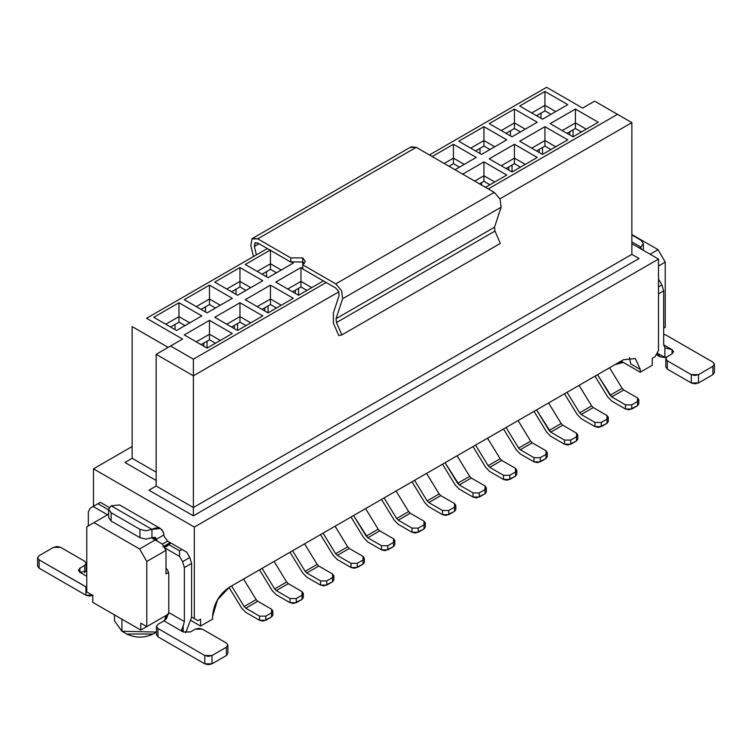 <?xml version="1.0" encoding="UTF-8"?>
<svg xmlns="http://www.w3.org/2000/svg" width="752" height="752" viewBox="0 0 752 752"><rect width="100%" height="100%" fill="white"/><g stroke="black" fill="none" stroke-linecap="round" stroke-linejoin="round"><path stroke-width="1.13" d="M617.458 114.332L631.859 122.651L617.458 114.332L488.264 188.921L617.458 114.332L594.644 101.163L617.458 114.332M326.171 282.508L193.377 359.174L193.377 375.812L338.814 291.842L193.377 375.812L193.377 359.174L170.563 346.005L156.153 354.324L193.377 375.812L193.377 507.525L631.859 254.364L631.859 122.651L631.859 254.364L639.068 258.519L631.859 254.364L193.377 507.525L193.377 375.812L156.153 354.324L170.563 346.005L193.377 359.174L326.171 282.508L323.407 280.91L298.553 295.263L275.74 282.094L300.96 267.533L303.112 268.774L300.96 267.533L275.74 282.094L298.553 295.263L323.407 280.91L335.712 288.016L326.171 282.508M499.92 198.829L631.859 122.651L499.92 198.829M582.631 108.1L594.644 101.163L582.631 108.1L546.619 87.298L429.43 154.959L546.619 87.298L582.631 108.1M432.193 156.548L453.447 144.281L476.26 157.45L455.007 169.717L476.26 157.45L453.447 144.281L432.193 156.548M462.687 174.154L483.94 161.887L506.754 175.056L485.501 187.333L506.754 175.056L483.94 161.887L462.687 174.154M537.248 122.238L512.037 136.798L489.223 123.619L514.434 109.068L537.248 122.238L514.434 109.068L489.223 123.619L512.037 136.798L537.248 122.238M567.751 139.844L542.53 154.404L519.717 141.235L544.937 126.674L567.751 139.844L544.937 126.674L519.717 141.235L542.53 154.404L567.751 139.844M567.751 104.631L542.53 119.192L519.717 106.013L544.937 91.462L567.751 104.631L544.937 91.462L519.717 106.013L542.53 119.192L567.751 104.631M598.244 122.238L573.033 136.798L550.22 123.619L575.43 109.068L598.244 122.238L575.43 109.068L550.22 123.619L573.033 136.798L598.244 122.238M537.248 157.45L512.037 172.011L489.223 158.841L514.434 144.281L537.248 157.45L514.434 144.281L489.223 158.841L512.037 172.011L537.248 157.45M506.754 139.844L481.543 154.404L458.729 141.235L483.94 126.674L506.754 139.844L483.94 126.674L458.729 141.235L481.543 154.404L506.754 139.844M333.38 323.153L333.38 312.907L333.38 323.153M146.555 318.275L182.576 339.067L170.563 346.005L182.576 339.067L146.555 318.275L267.336 248.536L146.555 318.275M304.447 263.444L302.755 262.053L291.127 261.856L293.271 263.097L268.06 277.657L245.246 264.478L270.1 250.134L267.336 248.536L270.1 250.134L245.246 264.478L268.06 277.657L293.271 263.097L291.127 261.856L302.755 262.053L304.447 263.444M201.78 315.915L176.57 330.476L153.756 317.306L178.967 302.746L201.78 315.915L178.967 302.746L153.756 317.306L176.57 330.476L201.78 315.915M232.283 333.521L207.063 348.082L184.249 334.913L209.47 320.352L232.283 333.521L209.47 320.352L184.249 334.913L207.063 348.082L232.283 333.521M232.283 298.309L207.063 312.87L184.249 299.7L209.47 285.14L232.283 298.309L209.47 285.14L184.249 299.7L207.063 312.87L232.283 298.309M262.777 315.915L237.566 330.476L214.752 317.306L239.963 302.746L262.777 315.915L239.963 302.746L214.752 317.306L237.566 330.476L262.777 315.915M262.777 280.703L237.566 295.263L214.752 282.094L239.963 267.533L262.777 280.703L239.963 267.533L214.752 282.094L237.566 295.263L262.777 280.703M293.271 298.309L268.06 312.87L245.246 299.7L270.457 285.14L293.271 298.309L270.457 285.14L245.246 299.7L268.06 312.87L293.271 298.309M410.404 147.383L416.223 147.336L494.261 192.39L500.089 199.167L501.123 207.204L494.525 227.217L494.966 231.061L500.343 243.422L494.966 231.061L494.525 227.217L501.123 207.204L500.089 199.167L494.271 192.39L416.223 147.336L411.128 146.828L252.644 238.328L257.739 238.835L251.911 238.892L250.877 245.725L253.462 256.554L250.877 245.725L251.911 238.892L252.644 238.328M444.197 163.485L453.447 158.146L453.447 144.281L453.447 158.146L464.247 164.387L453.447 158.146L444.197 163.485M474.691 181.091L483.94 175.752L483.94 161.887L483.94 175.752L494.75 181.993L483.94 175.752L474.691 181.091M501.227 130.557L514.434 122.933L514.434 109.068L514.434 122.933L525.244 129.165L514.434 122.933L501.227 130.557M531.73 148.163L544.937 140.539L544.937 126.674L544.937 140.539L555.737 146.781L544.937 140.539L531.73 148.163M531.73 112.95L544.937 105.327L544.937 91.462L544.937 105.327L555.737 111.559L544.937 105.327L531.73 112.95M562.223 130.557L575.43 122.933L575.43 109.068L575.43 122.933L586.24 129.165L575.43 122.933L562.223 130.557M501.227 165.769L514.434 158.146L514.434 144.281L514.434 158.146L525.244 164.387L514.434 158.146L501.227 165.769M470.733 148.163L483.94 140.539L483.94 126.674L483.94 140.539L494.75 146.781L483.94 140.539L470.733 148.163M156.153 354.324L156.153 486.027L193.377 507.525L193.377 515.834L639.068 258.519L193.377 515.834L148.952 490.191L193.377 515.834L193.377 507.525L156.153 486.027L156.153 354.324M338.776 335.533L333.399 323.191L338.776 335.533L341.859 334.922L336.473 322.561L336.031 318.716L342.639 298.704L341.596 290.667L335.777 283.889L302.755 264.826L302.755 268.99L323.407 280.91L302.755 268.99L302.755 264.826L305.246 261.367L302.755 257.898L290.751 257.898L290.761 262.063L290.751 257.898L257.739 238.835L416.223 147.336L257.739 238.835L290.751 257.898L302.755 257.898L302.755 264.826L335.777 283.889L494.261 192.39L335.777 283.889L341.596 290.667L342.639 298.704L501.123 207.204L342.639 298.704L336.031 318.716L494.525 227.217L336.031 318.716L336.473 322.561L494.966 231.061L336.473 322.561L341.859 334.922L500.343 243.422L341.859 334.922L338.776 335.533M335.712 288.016L338.626 291.4L339.143 295.423L333.38 312.907L339.143 295.423L338.626 291.4L335.712 288.016M132.145 326.594L168.166 347.386L132.145 326.594L132.145 458.306L132.145 326.594M287.753 289.022L300.96 281.398L300.96 267.533L300.96 281.398L311.76 287.631L300.96 281.398L287.753 289.022M270.457 249.927L270.457 263.792L281.267 270.024L270.457 263.792L270.457 249.927M257.25 271.416L270.457 263.792L270.457 269.338L276.463 272.797L270.457 269.338L270.457 263.792L257.25 271.416M256.376 254.872L254.364 246.477L254.89 243.056L257.795 243.028L267.336 248.536L257.795 243.028L255.248 242.774L254.364 246.477L259.064 243.761L254.364 246.477L256.376 254.872M270.1 250.134L290.751 262.053L270.1 250.134M165.76 324.234L178.967 316.611L178.967 302.746L178.967 316.611L189.777 322.852L178.967 316.611L165.76 324.234M196.263 341.84L209.47 334.217L209.47 320.352L209.47 334.217L220.27 340.459L209.47 334.217L196.263 341.84M196.263 306.628L209.47 299.005L209.47 285.14L209.47 299.005L220.27 305.246L209.47 299.005L196.263 306.628M226.756 324.234L239.963 316.611L239.963 302.746L239.963 316.611L250.773 322.852L239.963 316.611L226.756 324.234M226.756 289.022L239.963 281.398L239.963 267.533L239.963 281.398L250.773 287.631L239.963 281.398L226.756 289.022M257.25 306.628L270.457 299.005L270.457 285.14L270.457 299.005L281.267 305.246L270.457 299.005L257.25 306.628M658.517 259.073L631.859 243.686L658.517 259.073L658.517 350.582L658.517 259.073L194.336 527.067L658.517 259.073M132.145 446.519L93.483 468.844L194.336 527.067L93.483 468.844L132.145 446.519M156.153 480.481L124.935 462.461L156.153 480.481M449 166.258L453.447 163.692L453.447 158.146L453.447 163.692L459.444 167.16L453.447 163.692L449 166.258M479.494 183.864L483.94 181.298L483.94 175.752L483.94 181.298L489.947 184.766L483.94 181.298L479.494 183.864M506.03 133.33L514.434 128.479L514.434 122.933L514.434 128.479L520.44 131.938L514.434 128.479L506.03 133.33M536.533 150.936L544.937 146.085L544.937 140.539L544.937 146.085L550.934 149.554L544.937 146.085L536.533 150.936M536.533 115.723L544.937 110.873L544.937 105.327L544.937 110.873L550.934 114.332L544.937 110.873L536.533 115.723M567.027 133.33L575.43 128.479L575.43 122.933L575.43 128.479L581.437 131.938L575.43 128.479L567.027 133.33M506.03 168.542L514.434 163.692L514.434 158.146L514.434 163.692L520.44 167.16L514.434 163.692L506.03 168.542M475.537 150.936L483.94 146.085L483.94 140.539L483.94 146.085L489.947 149.554L483.94 146.085L475.537 150.936M156.153 486.027L148.952 490.191L156.153 486.027M132.145 458.306L156.153 472.171L132.145 458.306L124.935 462.461L132.145 458.306M292.556 291.795L300.96 286.944L300.96 281.398L300.96 286.944L306.957 290.404L300.96 286.944L292.556 291.795M262.053 274.189L270.457 269.338L262.053 274.189M170.563 327.007L178.967 322.157L178.967 316.611L178.967 322.157L184.973 325.625L178.967 322.157L170.563 327.007M201.066 344.613L209.47 339.763L209.47 334.217L209.47 339.763L215.467 343.232L209.47 339.763L201.066 344.613M201.066 309.401L209.47 304.551L209.47 299.005L209.47 304.551L215.467 308.019L209.47 304.551L201.066 309.401M231.56 327.007L239.963 322.157L239.963 316.611L239.963 322.157L245.97 325.625L239.963 322.157L231.56 327.007M231.56 291.795L239.963 286.944L239.963 281.398L239.963 286.944L245.97 290.404L239.963 286.944L231.56 291.795M262.053 309.401L270.457 304.551L270.457 299.005L270.457 304.551L276.463 308.019L270.457 304.551L262.053 309.401M93.483 506.275L93.483 468.844L93.483 506.275M630.665 363.752L629.527 357.538L630.665 363.893L640.272 369.439L635.346 358.554L623.455 359.729L229.398 587.237C219.123 594.249 213.521 603.95 212.59 616.358L212.59 619.131L200.587 626.059L200.587 619.131L197.945 620.654L191.581 616.978L197.945 620.654L191.581 616.978L194.336 618.576L194.336 527.067L194.336 618.576L197.945 620.654L200.587 619.131L200.587 626.059L212.59 619.131L212.59 616.358L217.516 599.786L229.398 587.237L623.455 359.729L635.346 358.554L640.272 369.439L640.272 372.212L652.275 365.275L652.275 358.347L654.917 356.824L658.517 350.582L654.917 356.824L652.275 358.347L652.275 365.275L640.272 372.212L621.058 361.12L640.272 372.212L640.272 369.439L630.665 363.893L630.655 363.244M665.238 327.289L665.238 262.128L658.517 266.011L665.238 262.128L665.238 327.289L663.678 328.192L665.238 327.289M200.587 626.059L191.271 620.682L200.587 626.059M168.608 614.017L140.793 630.082L92.759 602.352L140.793 630.082L168.608 614.017M92.759 595.415L86.762 591.956L86.762 526.795L86.762 591.956L92.759 595.415L92.759 602.352L92.759 595.415M166.004 573.926L168.608 572.422L166.004 573.926L166.004 550.361L146.79 561.453L146.79 626.613L140.793 623.145L140.793 630.082L140.793 623.145L146.79 626.613L146.79 561.453L139.59 548.969L93.962 522.631L86.762 526.795L108.645 514.152L93.962 522.631L139.59 548.969L146.79 561.453L166.004 550.361L166.004 573.926M449.48 165.976L449.48 166.53L449.48 165.976M481.543 185.039L481.543 182.689L481.543 185.039M510.476 130.763L510.476 135.896L510.476 130.763M539.287 152.534L539.287 149.338L539.287 152.534M542.53 154.404L542.53 147.467L542.53 154.404M540.97 113.157L540.97 118.29L540.97 113.157M569.79 134.928L569.79 131.732L569.79 134.928M573.033 136.798L573.033 129.861L573.033 136.798M508.794 170.14L508.794 166.953L508.794 170.14M512.037 172.011L512.037 165.073L512.037 172.011M479.973 148.37L479.973 153.502L479.973 148.37M295.31 293.393L295.31 290.197L295.31 293.393M298.553 295.263L298.553 288.326L298.553 295.263M266.499 271.622L266.499 276.755L266.499 271.622M175.009 324.441L175.009 329.573L175.009 324.441M203.82 346.211L203.82 343.025L203.82 346.211M207.063 348.082L207.063 341.154L207.063 348.082M205.503 306.835L205.503 311.967L205.503 306.835M234.323 328.605L234.323 325.419L234.323 328.605M237.566 330.476L237.566 323.539L237.566 330.476M236.006 289.229L236.006 294.361L236.006 289.229M264.817 310.999L264.817 307.803L264.817 310.999M268.06 312.87L268.06 305.932L268.06 312.87M631.859 234.539L658.038 249.655L665.238 262.128L658.038 249.655L650.113 254.223L658.038 249.655L631.859 234.539M658.874 279.669L661.92 284.942L663.678 290.855L663.678 344.83L663.678 290.855L658.517 293.835L663.678 290.855L661.92 284.942L658.517 286.907L661.92 284.942L658.874 279.669M618.67 362.492L622.205 361.778L618.67 362.492M114.483 614.892L114.483 620.861L121.937 631.257L121.937 619.197L121.937 631.257L156.463 632.056L121.937 631.257L126.74 634.03L121.937 631.257L126.74 634.03L153.154 634.03C144.346 638.147 135.548 638.147 126.74 634.03L126.703 634.011M162.968 546.807L170.168 542.643L167.564 541.139L164.171 536.411L167.564 541.139L162.404 544.119L166.004 550.361L162.404 544.119L155.194 539.964L139.59 548.969L155.194 539.964L151.584 537.877L162.404 544.119L167.564 541.139L181.975 549.458L179.568 550.849L179.568 556.395L164.444 547.653L179.568 556.395L182.614 561.669L179.568 556.395L179.568 550.849L168.768 544.608L164.303 547.409M166.004 568.08L167.705 570.176L168.768 573.72L168.768 612.542L184.372 621.556L184.372 567.581L182.614 561.669L184.372 567.581L184.372 621.556L168.768 612.542L168.768 573.72L167.705 570.176L166.004 568.08M157.112 541.073L151.951 537.671L157.112 541.073M107.527 514.8L93.126 506.481L90.08 508.239L88.322 512.121L88.322 525.892L88.322 512.121L90.08 508.239L93.126 506.481L107.527 514.8M186.778 552.231L189.814 557.505L191.581 563.427L191.581 617.392L191.581 563.427L184.372 567.581L191.581 563.427L189.814 557.505L182.614 561.669L189.814 557.505L186.778 552.231L181.975 549.458L186.778 552.231M639.397 248.038L640.864 247.088L631.859 241.89L640.864 247.088L639.397 248.038M666.573 357.125L664.157 357.482L659.993 356.758L657.098 353.036L664.881 357.36L664.881 347.8L663.678 344.83L664.881 347.8L672.081 349.68L673.576 351.757L672.081 353.835L667.287 356.608L665.793 358.695L667.287 360.772L691.295 374.637L694.895 375.492L698.505 374.637L712.905 366.318L714.4 364.241L712.905 362.154L666.084 335.119L663.678 334.349L666.084 335.119L712.905 362.154L714.4 364.241L712.905 366.318L698.505 374.637L691.295 374.637L667.287 360.772L665.793 358.695L667.287 356.608L672.081 353.835L672.081 349.68L664.881 347.8L664.881 357.36L666.601 357.097M615.916 364.391L623.333 362.436L615.916 364.391M408.646 511.567L396.642 518.504L384.075 497.937L396.642 518.504L408.646 511.576L396.078 491.009L408.646 511.576L410.272 513.24L424.025 521.174L410.272 513.24L398.269 520.168L396.642 518.504L398.269 520.168L412.021 528.111L398.269 520.168L410.272 513.24L408.646 511.576M381.518 499.413L394.208 520.168L398.269 524.332L412.021 532.266L412.021 528.111L412.021 532.266L398.269 524.332L394.208 520.168L381.518 499.413M549.129 430.464L561.133 423.536L548.565 402.969L561.133 423.536L562.759 425.2L576.511 433.143L562.759 425.2L561.133 423.536L549.129 430.464L536.552 409.906L550.755 432.137L549.129 430.464M567.628 444.977L564.508 444.235L550.755 436.292L546.695 432.127L534.005 411.372L546.695 432.127L550.755 436.292L564.508 444.235L564.508 440.07L550.755 432.137L562.759 425.2L550.755 432.137L564.508 440.07L570.749 440.07L576.511 436.743L576.511 433.143L577.809 434.947L576.511 436.743L576.511 440.907L577.809 439.102L576.511 440.907L568.305 444.949M366.149 536.11L378.153 529.182L365.575 508.615L378.153 529.182L379.779 530.846L393.531 538.789L379.779 530.846L378.153 529.182L366.149 536.11L353.572 515.552L367.766 537.774L366.149 536.11M384.648 550.624L381.527 549.872L367.766 541.938L363.714 537.774L351.024 517.019L363.714 537.774L367.766 541.938L381.527 549.872L381.527 545.717L367.766 537.774L379.779 530.846L367.766 537.774L381.527 545.717L387.769 545.717L393.531 542.389L393.531 538.789L394.819 540.585L393.531 542.389L393.531 546.554L394.819 544.749L393.531 546.554L385.325 550.596M427.136 500.898L439.149 493.961L426.572 473.403L439.149 493.961L440.766 495.634L454.528 503.567L440.766 495.634L439.149 493.961L427.136 500.898L414.568 480.331L427.136 500.898L428.762 502.562L427.136 500.898M445.635 515.411L442.514 514.659L428.762 506.716L424.711 502.562L412.021 481.806L424.711 502.562L428.762 506.716L442.514 514.659L442.514 510.505L428.762 502.562L440.766 495.634L428.762 502.562L442.514 510.505L448.756 510.505L454.528 507.177L454.528 503.567L455.815 505.372L454.528 507.177L454.528 511.332L455.815 509.536L454.528 511.332L446.321 515.374M457.639 483.292L469.643 476.354L457.075 455.797L469.643 476.354L471.269 478.018L485.021 485.961L471.269 478.018L469.643 476.354L457.639 483.292L445.062 462.724L459.256 484.955L457.639 483.292M459.265 489.11L455.204 484.946L442.514 464.2L455.204 484.946L459.256 489.11L473.017 497.053L473.017 492.898L459.256 484.955L471.269 478.018L459.256 484.955L473.017 492.898L479.259 492.898L485.021 489.571L485.021 485.961L486.318 487.766L485.021 489.571L485.021 493.726L486.318 491.921L485.021 493.726L476.815 497.768M518.636 448.07L506.058 427.512L518.636 448.07L530.639 441.142L518.062 420.575L530.639 441.142L532.256 442.806L546.018 450.749L532.256 442.806L520.252 449.743L518.636 448.07L520.252 449.743L534.005 457.677L520.252 449.743L532.256 442.806L530.639 441.142L518.636 448.07M503.511 428.988L516.201 449.734L520.252 453.898L534.005 461.841L534.005 457.677L534.005 461.841L520.252 453.898L516.201 449.734L503.511 428.988M579.623 412.857L567.055 392.3L579.623 412.857L591.636 405.93L579.059 385.362L591.636 405.93L593.253 407.593L607.005 415.536L593.253 407.593L581.249 414.521L579.623 412.857L581.249 414.521L595.001 422.464L581.249 414.521L593.253 407.593L591.636 405.93L579.623 412.857M564.498 393.766L577.188 414.521L581.249 418.685L595.001 426.628L595.001 422.464L595.001 426.628L581.249 418.685L577.188 414.521L564.498 393.766M488.133 465.685L500.146 458.748L487.569 438.19L500.146 458.748L501.763 460.412L515.515 468.355L501.763 460.412L500.136 458.748L488.133 465.685L475.565 445.118L488.133 465.685L489.759 467.349L488.133 465.685M506.632 480.19L503.511 479.447L489.759 471.504L485.698 467.34L473.008 446.594L485.698 467.34L489.759 471.504L503.511 479.447L503.511 475.292L489.759 467.349L501.763 460.412L489.759 467.349L503.511 475.292L509.753 475.292L515.515 471.965L515.515 468.355L516.812 470.16L515.515 471.965L515.515 476.119L516.812 474.315L515.515 476.119L507.309 480.161M623.756 389.987L637.508 397.93L623.756 389.987L622.13 388.323L623.756 389.987L611.743 396.915L597.549 374.693L610.126 395.251L622.13 388.323L609.552 367.756L622.13 388.323L610.126 395.251L611.743 396.915L623.756 389.987M628.625 409.765L625.495 409.022L611.743 401.079L607.691 396.915L595.001 376.16L607.691 396.915L611.743 401.079L625.495 409.022L625.495 404.858L611.743 396.915L625.495 404.858L631.746 404.858L637.508 401.53L637.508 397.93L638.796 399.726L637.508 401.53L637.508 405.695L638.796 403.89L637.508 405.695L629.302 409.737M241.721 608.199L229.04 587.453L241.721 608.199L245.782 612.363L259.534 620.306L259.534 616.142L245.782 608.208L244.156 606.544L231.588 585.977L244.156 606.544L256.169 599.607L243.592 579.049L256.169 599.607L257.786 601.271L271.538 609.214L257.786 601.271L245.782 608.208L259.534 616.142L259.534 620.306L245.782 612.363L241.721 608.199M335.646 553.716L323.078 533.159L335.646 553.716L347.659 546.789L335.082 526.221L347.659 546.789L349.276 548.452L363.037 556.395L349.276 548.452L337.272 555.38L335.646 553.716L337.272 555.38L351.024 563.323L337.272 555.38L349.276 548.452L347.659 546.789L335.646 553.716M320.531 534.625L333.211 555.38L337.272 559.544L351.024 567.487L351.024 563.323L351.024 567.487L337.272 559.544L333.211 555.38L320.531 534.625M272.224 590.593L259.534 569.837L272.224 590.593L276.275 594.757L290.028 602.7L290.028 598.536L276.275 590.602L274.659 588.929L262.081 568.371L274.659 588.929L286.662 582.001L274.085 561.434L286.662 582.001L288.289 583.665L302.041 591.608L288.289 583.665L276.275 590.602L290.028 598.536L290.028 602.7L276.275 594.757L272.224 590.593M305.152 571.323L292.575 550.765L305.152 571.323L317.156 564.395L304.588 543.828L317.156 564.395L318.782 566.059L332.534 574.002L318.782 566.059L306.778 572.986L305.152 571.323L306.778 572.986L320.531 580.929L306.778 572.986L318.782 566.059L317.156 564.395L305.152 571.323M290.028 552.231L302.718 572.986L306.778 577.151L320.531 585.094L320.531 580.929L320.531 585.094L306.778 577.151L302.718 572.986L290.028 552.231M157.958 624.329L163.964 620.861L168.768 612.542L166.455 618.614L163.964 620.861L183.168 631.953L183.168 625.918L184.372 621.556L183.168 625.918L183.168 631.953L163.964 620.861L157.958 624.329L156.463 626.407L157.958 624.329M185.669 632.742L191.581 617.392L185.669 632.742M164.171 536.411L163.898 534.935L156.604 539.146L156.961 540.566L155.354 537.342L151.951 537.671L156.604 539.146L163.898 534.935L164.171 536.411M108.73 509.95L97.929 503.708L93.126 506.481L100.326 502.317L109.228 507.459L100.326 502.317L97.929 503.708L108.73 509.95M108.608 514.18L108.645 511.219M79.919 572.338L79.919 568.174L78.424 570.26L79.919 568.174L79.919 572.338L78.424 570.26L79.919 572.338L86.762 576.286L79.919 572.338L86.762 571.05M151.951 529.352L160.449 528.515L163.203 531.871L163.898 534.935C162.639 528.036 158.653 526.174 151.951 529.352L151.951 537.671L145.954 539.109L139.947 537.671L111.136 521.042L108.645 517.573L111.136 521.042L139.947 537.671L145.954 539.109L151.951 537.671L151.951 529.352L111.136 505.786L151.951 529.352L145.954 530.79L139.947 529.352L145.954 530.79L151.951 529.352M119.624 504.949L111.136 505.786L119.634 504.949L160.449 528.515M170.864 543.066L168.768 544.608L179.568 550.849L181.975 549.458L170.817 543.019M640.864 248.884L640.864 247.088L643.355 243.62L640.864 240.151L631.859 234.953L640.864 240.151L643.355 243.62L640.864 247.088L640.864 248.884M663.678 344.83L672.081 349.68L672.081 353.835M714.4 372.56L712.905 374.637L698.505 382.956L694.895 383.811L691.295 382.956L667.287 369.091L665.793 367.014L667.287 369.091L667.287 360.772L667.287 369.091L691.295 382.956L691.295 374.637L691.295 382.956L698.505 382.956L698.505 374.637L698.505 382.956L712.905 374.637L712.905 366.318L712.905 374.637L714.4 372.56L714.4 364.241M640.864 248.47L642.556 249.861M415.142 533.018L412.021 532.266L418.262 532.266L418.262 528.111L424.025 524.783L424.025 528.938L425.322 527.143L424.025 528.938L415.818 532.989M418.262 528.111L412.021 528.111L418.262 528.111L418.262 532.266L424.025 528.938L424.025 521.174L425.322 522.978L424.025 524.783L418.262 528.111M564.508 444.235L570.749 444.235L570.749 440.07L564.508 440.07L564.508 444.235M381.527 549.872L387.769 549.872L387.769 545.717L381.527 545.717L381.527 549.872M442.514 514.659L448.756 514.659L448.756 510.505L442.514 510.505L442.514 514.659M476.138 497.805L473.017 497.053L459.256 489.11M473.017 497.053L479.259 497.053L479.259 492.898L473.017 492.898L473.017 497.053M537.125 462.583L534.005 461.841L540.256 461.841L540.256 457.677L546.018 454.349L546.018 458.513L547.306 456.708L546.018 458.513L537.812 462.555M540.256 457.677L534.005 457.677L540.256 457.677L540.256 461.841L546.018 458.513L546.018 450.749L547.306 452.554L546.018 454.349L540.256 457.677M598.122 427.371L595.001 426.628L601.243 426.628L601.243 422.464L607.005 419.137L607.005 423.301L608.302 421.496L607.005 423.301L598.799 427.343M601.243 422.464L595.001 422.464L601.243 422.464L601.243 426.628L607.005 423.301L607.005 415.536L608.302 417.332L607.005 419.137L601.243 422.464M503.511 479.447L509.753 479.447L509.753 475.292L503.511 475.292L503.511 479.447M625.495 409.022L631.746 409.022L631.746 404.858L625.495 404.858L625.495 409.022M262.655 621.049L259.534 620.306L265.776 620.306L265.776 616.142L271.538 612.824L271.538 616.978L272.835 615.174L271.538 616.978L263.332 621.02M265.776 616.142L259.534 616.142L265.776 616.142L265.776 620.306L271.538 616.978L271.538 609.214L272.835 611.019L271.538 612.824L265.776 616.142M244.156 606.535L245.782 608.208L257.786 601.271L256.169 599.607L244.156 606.544M354.145 568.23L351.024 567.487L357.266 567.487L357.266 563.323L363.037 559.996L363.037 564.16L364.325 562.355L363.037 564.16L354.831 568.202M357.266 563.323L351.024 563.323L357.266 563.323L357.266 567.487L363.037 564.16L363.037 556.395L364.325 558.191L363.037 559.996L357.266 563.323M293.158 603.442L290.028 602.7L296.279 602.7L296.279 598.536L302.041 595.208L302.041 599.372L303.329 597.567L302.041 599.372L293.835 603.414M296.279 598.536L290.028 598.536L296.279 598.536L296.279 602.7L302.041 599.372L302.041 591.608L303.329 593.413L302.041 595.208L296.279 598.536M274.659 588.929L276.275 590.602L288.289 583.665L286.662 582.001L274.659 588.929M323.651 585.836L320.531 585.094L326.772 585.094L326.772 580.929L332.534 577.602L332.534 581.766L333.832 579.961L332.534 581.766L324.328 585.808M326.772 580.929L320.531 580.929L326.772 580.929L326.772 585.094L332.534 581.766L332.534 574.002L333.832 575.806L332.534 577.602L326.772 580.929M227.884 653.441L226.399 655.518L211.989 663.837L208.389 664.702L204.788 663.837L157.958 636.803L156.463 634.726L157.958 636.803L157.958 628.484L156.463 626.407L157.958 628.484L204.788 655.518L208.389 656.383L211.989 655.518L226.399 647.199L227.884 645.122L226.399 643.045L202.382 629.18L198.782 628.315L195.182 629.18L190.378 631.953L183.168 631.953L190.378 631.953L195.182 629.18L202.382 629.18L226.399 643.045L227.884 645.122L226.399 647.199L226.399 655.518L227.884 653.441L227.884 645.122M183.168 625.918L181.702 629.593L183.168 631.953L183.168 625.918M171.108 543.32L170.168 542.643L163.729 546.422M164.199 547.23L166.606 546.422L168.768 544.608M79.919 568.174L84.713 565.401L86.207 563.323L84.713 561.246L60.705 547.381L57.105 546.516L53.495 547.381L39.095 555.7L37.6 557.777L39.095 559.855L86.762 587.284L85.916 586.889L85.916 595.208L93.126 595.208L89.516 596.073L85.916 595.208L39.095 568.174L37.6 566.096L39.095 568.174L39.095 559.855L37.6 557.777L39.095 555.7L53.495 547.381L60.705 547.381L84.713 561.246L86.207 563.323L84.713 565.401L79.919 568.174M86.207 571.642L86.207 563.323M111.136 505.786L108.645 509.254L111.136 512.723L139.947 529.352L139.947 537.671L139.947 529.352L111.136 512.723L111.136 521.042L111.136 512.723L108.645 509.254L111.136 505.786M672.081 353.844L673.576 351.757L672.081 349.68M570.749 444.235L576.511 440.907L576.511 436.743L570.749 440.07L570.749 444.235M387.769 549.872L393.531 546.554L393.531 542.389L387.769 545.717L387.769 549.872M448.756 514.659L454.528 511.332L454.528 507.177L448.756 510.505L448.756 514.659M479.259 497.053L485.021 493.726L485.021 489.571L479.259 492.898L479.259 497.053M509.753 479.447L515.515 476.119L515.515 471.965L509.753 475.292L509.753 479.447M631.746 409.022L637.508 405.695L637.508 401.53L631.746 404.858L631.746 409.022M211.989 663.837L226.399 655.518L226.399 647.199L211.989 655.518L211.989 663.837L211.989 655.518L204.788 655.518L204.788 663.837L211.989 663.837M157.958 636.803L204.788 663.837L204.788 655.518L157.958 628.484L157.958 636.803M84.713 572.714L84.713 565.401L84.713 572.714M39.095 568.174L85.916 595.208L85.916 586.889L39.095 559.855L39.095 568.174M165.421 619.761L165.421 615.86M656.214 354.577L659.993 356.758M153.154 634.03L156.463 632.122M425.322 527.143L425.322 522.978M577.809 439.102L577.809 434.947M394.819 544.749L394.819 540.585M455.815 509.536L455.815 505.372M486.318 491.921L486.318 487.766M547.306 456.708L547.306 452.554M608.302 421.496L608.302 417.332M516.812 474.315L516.812 470.16M638.796 403.89L638.796 399.726M272.835 615.174L272.835 611.019M364.325 562.355L364.325 558.191M303.329 597.567L303.329 593.413M333.832 579.961L333.832 575.806M156.463 634.726L156.463 626.407M181.683 629.744L181.683 630.261M167.875 545.698L166.483 546.497M643.355 250.322L643.355 243.62M665.793 367.014L665.793 358.695M108.645 517.573L108.645 509.254M37.6 566.096L37.6 557.777"/></g></svg>
